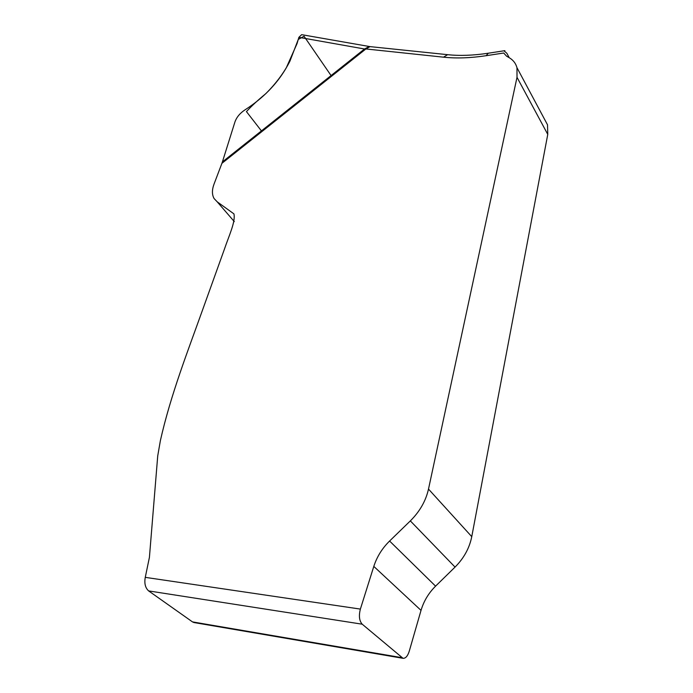 <?xml version="1.0" encoding="UTF-8"?>
<svg xmlns="http://www.w3.org/2000/svg" width="693" height="693" viewBox="0 0 693 693"><rect width="100%" height="100%" fill="white"/><g stroke="black" fill="none" stroke-linecap="round" stroke-linejoin="round"><path stroke-width="1.04" d="M509.216 57.701L506.817 53.231L503.967 50.806M516.969 67.689L517.013 77.321L428.499 489.085C425.831 500.918 419.776 511.521 410.334 520.893L389.596 541.025C382.189 548.302 376.923 556.765 373.804 566.406L360.377 609.086C358.662 615.834 359.269 620.876 362.214 624.194L403.031 658.315C405.622 658.428 407.683 656.089 409.216 651.316L421.023 610.377C423.778 601.117 428.629 593.035 435.576 586.148L455.05 567.091C463.903 558.212 469.473 548.068 471.76 536.651L547.765 134.399L547.513 124.809L516.969 67.689C515.783 63.358 513.166 60.005 509.121 57.64L506.6 56.194L503.707 53.014L486.105 55.709C470.564 58.047 456.366 58.541 443.511 57.172L365.887 48.952L221.907 163.34L222.401 161.911L364.518 48.995L369.196 46.518M443.511 57.172L447.635 54.678L370.001 46.622L365.887 48.952L364.518 48.995L298.882 37.327L297.046 43.616L286.252 67.879C276.672 84.312 262.942 98.302 245.053 109.823C239.943 113.176 236.556 117.264 234.892 122.098L222.401 161.911M547.513 124.809L543.953 118.165M221.907 163.34L214.007 184.173C211.885 189.943 211.919 194.75 214.12 198.588L217.195 201.819L233.931 213.877C235.672 221.777 229.08 235.403 224.445 249.09L202.235 310.871C188.115 350.407 170.703 394.689 160.395 440.531L157.727 455.899L149.419 557.337L145.27 577.356C144.179 583.35 145.296 587.872 148.631 590.912L192.481 621.89L401.602 657.614M194.031 622.557L192.481 621.89M298.882 37.327L301.654 34.659M331.072 75.572L304.045 36.244L298.267 39.44L289.917 61.192C284.165 72.514 276.126 83.333 265.826 93.633C257.969 100.078 251.507 106.072 246.439 111.608L261.426 130.908M145.27 577.356L360.377 609.086M362.214 624.194L148.631 590.912M217.195 201.819L234.303 221.604M421.023 610.377L373.804 566.406M435.576 586.148L389.596 541.025M455.05 567.091L410.334 520.893M471.76 536.651L428.499 489.085M547.765 134.399L517.013 77.321M486.105 55.709L488.27 53.222C473.232 55.483 459.693 55.968 447.635 54.678M193.832 622.522L403.031 658.315M504.885 50.658L488.27 53.222M370.001 46.622L302.2 34.754"/></g></svg>
